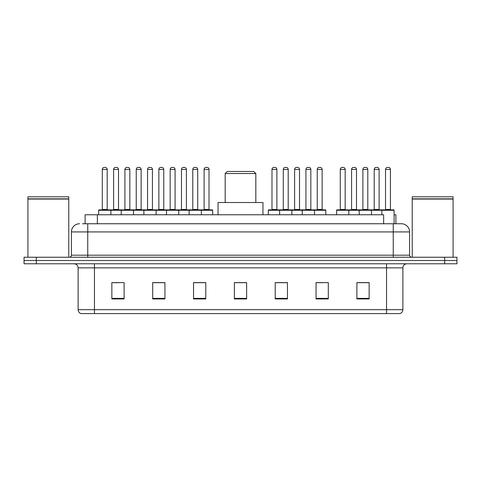 <?xml version="1.0" encoding="UTF-8"?>
<svg xmlns="http://www.w3.org/2000/svg" width="481" height="481" viewBox="0 0 481 481"><rect width="100%" height="100%" fill="white"/><g stroke="black" fill="none" stroke-linecap="round" stroke-linejoin="round"><path stroke-width="0.72" d="M82.455 223.755L87.758 223.755L82.455 223.755L85.113 223.755L85.113 214.773L383.634 214.773L383.634 223.755M394.095 214.773L395.887 214.773L395.887 223.755M79.593 223.755A8.165 8.165 0 0 0 71.422 231.926L71.422 255.201A2.044 2.044 0 0 1 69.384 257.245M409.578 231.926L87.758 231.926L87.758 223.755L401.407 223.755A8.165 8.165 0 0 1 409.578 231.926L409.578 255.201C409.698 256.445 410.377 257.125 411.616 257.245M36.303 257.245L24.05 257.245L24.05 260.51L36.303 260.51L24.05 260.51L24.05 263.78L36.303 263.78L36.303 260.51L444.697 260.51L36.303 260.51L36.303 257.245L444.697 257.245L444.697 260.51L456.95 260.51L444.697 260.51L444.697 263.78L36.303 263.78M444.697 263.78L456.95 263.78L456.95 257.245L444.697 257.245M401.286 223.755L398.545 223.755M402.88 309.68C402.765 311.64 401.785 312.945 399.939 313.6L386.544 313.6L386.544 309.68L402.88 309.68L402.88 267.863A4.082 4.082 0 0 1 406.962 263.78M386.544 313.6L81.061 313.6A4.082 4.082 0 0 1 78.12 309.68L78.12 267.863C77.88 265.38 76.521 264.021 74.038 263.78M369.143 298.941L369.143 282.606L356.89 282.606L356.89 298.941L369.143 298.941M328.307 298.941L328.307 282.606L316.053 282.606L316.053 298.941L328.307 298.941M287.464 298.941L287.464 282.606L275.216 282.606L275.216 298.941L287.464 298.941M124.11 298.941L124.11 282.606L111.857 282.606L111.857 298.941L124.11 298.941M164.947 298.941L164.947 282.606L152.693 282.606L152.693 298.941L164.947 298.941M205.784 298.941L205.784 282.606L193.536 282.606L193.536 298.941L205.784 298.941M246.627 298.941L246.627 282.606L234.373 282.606L234.373 298.941L246.627 298.941M379.112 313.6L94.456 313.6L94.456 309.68L386.544 309.68L386.544 267.863L78.12 267.863M316.624 282.69L322.751 282.69M356.89 282.69L368.41 282.69M362.283 282.69L357.094 282.69M203.499 282.69L198.31 282.69M152.693 282.69L164.376 282.69M158.249 282.69L153.06 282.69M112.999 282.69L119.126 282.69M282.69 282.69L277.501 282.69M246.627 282.69L234.373 282.69M205.784 282.69L193.536 282.69M287.464 282.69L275.216 282.69M27.928 199.05L68.771 199.05L27.928 199.05L27.928 257.245M68.771 199.05L68.771 257.245M68.567 198.845L28.132 198.845M68.771 198.641L68.771 196.801L27.928 196.801L27.928 198.641M225.186 173.521L255.814 173.521L253.776 171.483L227.224 171.483L225.186 173.521L225.186 202.519M255.814 173.521L255.814 202.519M262.963 214.773L262.963 202.519L218.037 202.519L218.037 214.773M412.229 199.05L453.072 199.05L412.229 199.05L412.229 257.245M453.072 199.05L453.072 257.245M452.868 198.845L412.433 198.845M453.072 198.641L453.072 196.801L412.229 196.801L412.229 198.641M200.848 209.872L212.277 209.872A0.409 0.409 0 0 1 212.686 210.281L98.623 210.281A0.409 0.409 0 0 1 99.032 209.872L110.468 209.872A0.409 0.409 0 0 1 110.877 210.281L110.877 214.773M107.197 169.438L102.297 169.438A2.044 2.044 0 0 1 104.341 167.4L105.159 167.4A2.044 2.044 0 0 1 107.197 169.438L107.197 209.463A0.409 0.409 0 0 0 107.606 209.872M102.297 169.438L102.297 209.463A0.409 0.409 0 0 1 101.888 209.872M98.623 210.281L98.623 214.773M121.248 214.773L121.248 210.281A0.409 0.409 0 0 1 121.657 209.872L133.093 209.872A0.409 0.409 0 0 1 133.502 210.281L133.502 214.773M129.822 169.438L124.922 169.438A2.044 2.044 0 0 1 126.966 167.4L127.784 167.4A2.044 2.044 0 0 1 129.822 169.438L129.822 209.463A0.409 0.409 0 0 0 130.231 209.872M124.922 169.438L124.922 209.463A0.409 0.409 0 0 1 124.513 209.872M143.873 214.773L143.873 210.281A0.409 0.409 0 0 1 144.282 209.872L155.718 209.872A0.409 0.409 0 0 1 156.127 210.281L156.127 214.773M152.447 169.438L147.547 169.438A2.044 2.044 0 0 1 149.591 167.4L150.409 167.4A2.044 2.044 0 0 1 152.447 169.438L152.447 209.463A0.409 0.409 0 0 0 152.856 209.872M147.547 169.438L147.547 209.463A0.409 0.409 0 0 1 147.138 209.872M166.498 214.773L166.498 210.281A0.409 0.409 0 0 1 166.907 209.872L178.343 209.872A0.409 0.409 0 0 1 178.752 210.281L178.752 214.773M175.072 169.438L170.172 169.438A2.044 2.044 0 0 1 172.216 167.4L173.034 167.4A2.044 2.044 0 0 1 175.072 169.438L175.072 209.463A0.409 0.409 0 0 0 175.481 209.872M170.172 169.438L170.172 209.463A0.409 0.409 0 0 1 169.763 209.872M189.123 214.773L189.123 210.281A0.409 0.409 0 0 1 189.532 209.872L200.968 209.872A0.409 0.409 0 0 1 201.377 210.281L201.377 214.773M197.703 169.438L192.797 169.438A2.044 2.044 0 0 1 194.841 167.4L195.659 167.4A2.044 2.044 0 0 1 197.703 169.438L197.703 209.463A0.409 0.409 0 0 0 198.106 209.872M192.797 169.438L192.797 209.463A0.409 0.409 0 0 1 192.388 209.872M313.973 209.872L325.409 209.872A0.409 0.409 0 0 1 325.811 210.281L279.623 210.281A0.409 0.409 0 0 1 280.032 209.872L291.468 209.872A0.409 0.409 0 0 1 291.877 210.281L291.877 214.773M288.203 169.438L283.297 169.438A2.044 2.044 0 0 1 285.341 167.4L286.159 167.4A2.044 2.044 0 0 1 288.203 169.438L288.203 209.463A0.409 0.409 0 0 0 288.612 209.872M283.297 169.438L283.297 209.463A0.409 0.409 0 0 1 282.894 209.872M280.152 209.872L268.723 209.872A0.409 0.409 0 0 0 268.314 210.281L279.623 210.281L279.623 214.773M302.248 214.773L302.248 210.281A0.409 0.409 0 0 1 302.657 209.872L314.093 209.872A0.409 0.409 0 0 1 314.502 210.281L314.502 214.773M310.828 169.438L305.928 169.438A2.044 2.044 0 0 1 307.966 167.4L308.784 167.4A2.044 2.044 0 0 1 310.828 169.438L310.828 209.463A0.409 0.409 0 0 0 311.237 209.872M305.928 169.438L305.928 209.463A0.409 0.409 0 0 1 305.519 209.872M381.848 214.773L381.848 210.281A0.409 0.409 0 0 1 382.257 209.872L393.686 209.872A0.409 0.409 0 0 1 394.095 210.281L336.598 210.281A0.409 0.409 0 0 1 337.007 209.872L348.436 209.872A0.409 0.409 0 0 1 348.845 210.281L348.845 214.773M345.172 169.438L340.271 169.438A2.044 2.044 0 0 1 342.316 167.4L343.127 167.4A2.044 2.044 0 0 1 345.172 169.438L345.172 209.463A0.409 0.409 0 0 0 345.58 209.872M340.271 169.438L340.271 209.463A0.409 0.409 0 0 1 339.863 209.872M336.598 210.281L336.598 214.773M359.223 214.773L359.223 210.281A0.409 0.409 0 0 1 359.632 209.872L371.061 209.872A0.409 0.409 0 0 1 371.47 210.281L371.47 214.773M367.797 169.438L362.896 169.438A2.044 2.044 0 0 1 364.941 167.4L365.752 167.4A2.044 2.044 0 0 1 367.797 169.438L367.797 209.463A0.409 0.409 0 0 0 368.205 209.872M362.896 169.438L362.896 209.463A0.409 0.409 0 0 1 362.488 209.872M390.422 169.438L385.522 169.438A2.044 2.044 0 0 1 387.566 167.4L388.377 167.4A2.044 2.044 0 0 1 390.422 169.438L390.422 209.463A0.409 0.409 0 0 0 390.831 209.872M385.522 169.438L385.522 209.463A0.409 0.409 0 0 1 385.113 209.872M394.095 210.281L394.095 223.755M121.777 209.872L110.341 209.872M113.612 169.438A2.044 2.044 0 0 1 115.65 167.4L116.468 167.4A2.044 2.044 0 0 1 118.512 169.438L113.612 169.438L113.612 209.463A0.409 0.409 0 0 1 113.203 209.872M118.512 169.438L118.512 209.463A0.409 0.409 0 0 0 118.921 209.872M144.402 209.872L132.966 209.872M136.237 169.438A2.044 2.044 0 0 1 138.275 167.4L139.093 167.4A2.044 2.044 0 0 1 141.137 169.438L136.237 169.438L136.237 209.463A0.409 0.409 0 0 1 135.828 209.872M141.137 169.438L141.137 209.463A0.409 0.409 0 0 0 141.546 209.872M167.027 209.872L155.591 209.872M158.862 169.438A2.044 2.044 0 0 1 160.907 167.4L161.718 167.4A2.044 2.044 0 0 1 163.762 169.438L158.862 169.438L158.862 209.463A0.409 0.409 0 0 1 158.453 209.872M163.762 169.438L163.762 209.463A0.409 0.409 0 0 0 164.171 209.872M189.652 209.872L178.223 209.872M181.487 169.438A2.044 2.044 0 0 1 183.532 167.4L184.343 167.4A2.044 2.044 0 0 1 186.387 169.438L181.487 169.438L181.487 209.463A0.409 0.409 0 0 1 181.078 209.872M186.387 169.438L186.387 209.463A0.409 0.409 0 0 0 186.796 209.872M204.112 169.438A2.044 2.044 0 0 1 206.157 167.4L206.968 167.4A2.044 2.044 0 0 1 209.013 169.438L204.112 169.438L204.112 209.463A0.409 0.409 0 0 1 203.703 209.872M209.013 169.438L209.013 209.463A0.409 0.409 0 0 0 209.421 209.872M212.686 210.281L212.686 214.773M271.987 169.438A2.044 2.044 0 0 1 274.032 167.4L274.843 167.4A2.044 2.044 0 0 1 276.888 169.438L271.987 169.438L271.987 209.463A0.409 0.409 0 0 1 271.579 209.872M276.888 169.438L276.888 209.463A0.409 0.409 0 0 0 277.296 209.872M268.314 210.281L268.314 214.773M302.777 209.872L291.348 209.872M294.612 169.438A2.044 2.044 0 0 1 296.657 167.4L297.468 167.4A2.044 2.044 0 0 1 299.513 169.438L294.612 169.438L294.612 209.463A0.409 0.409 0 0 1 294.204 209.872M299.513 169.438L299.513 209.463A0.409 0.409 0 0 0 299.922 209.872M317.238 169.438A2.044 2.044 0 0 1 319.282 167.4L320.093 167.4A2.044 2.044 0 0 1 322.138 169.438L317.238 169.438L317.238 209.463A0.409 0.409 0 0 1 316.829 209.872M322.138 169.438L322.138 209.463A0.409 0.409 0 0 0 322.547 209.872M325.811 210.281L325.811 214.773M359.752 209.872L348.316 209.872M351.581 169.438A2.044 2.044 0 0 1 353.625 167.4L354.443 167.4A2.044 2.044 0 0 1 356.487 169.438L351.581 169.438L351.581 209.463A0.409 0.409 0 0 1 351.178 209.872M356.487 169.438L356.487 209.463A0.409 0.409 0 0 0 356.89 209.872M382.377 209.872L370.941 209.872M374.206 169.438A2.044 2.044 0 0 1 376.25 167.4L377.068 167.4A2.044 2.044 0 0 1 379.112 169.438L374.206 169.438L374.206 209.463A0.409 0.409 0 0 1 373.803 209.872M379.112 169.438L379.112 209.463A0.409 0.409 0 0 0 379.521 209.872M97.366 223.755L97.366 214.773M87.758 257.245L87.758 231.926L71.422 231.926M71.422 255.201L409.578 255.201M393.242 223.755L393.242 257.245M386.544 263.78L386.544 267.863L402.88 267.863M78.12 309.68L94.456 309.68L94.456 263.78M246.627 298.376L234.373 298.376M205.784 298.376L193.536 298.376M164.947 298.376L152.693 298.376M124.11 298.376L111.857 298.376M287.464 298.376L275.216 298.376M328.307 298.376L316.053 298.376M369.143 298.376L356.89 298.376M102.297 209.463L107.197 209.463M124.922 209.463L129.822 209.463M147.547 209.463L152.447 209.463M170.172 209.463L175.072 209.463M192.797 209.463L197.703 209.463M283.297 209.463L288.203 209.463M305.928 209.463L310.828 209.463M340.271 209.463L345.172 209.463M362.896 209.463L367.797 209.463M385.522 209.463L390.422 209.463M113.612 209.463L118.512 209.463M136.237 209.463L141.137 209.463M158.862 209.463L163.762 209.463M181.487 209.463L186.387 209.463M204.112 209.463L209.013 209.463M271.987 209.463L276.888 209.463M294.612 209.463L299.513 209.463M317.238 209.463L322.138 209.463M351.581 209.463L356.487 209.463M374.206 209.463L379.112 209.463"/></g></svg>
